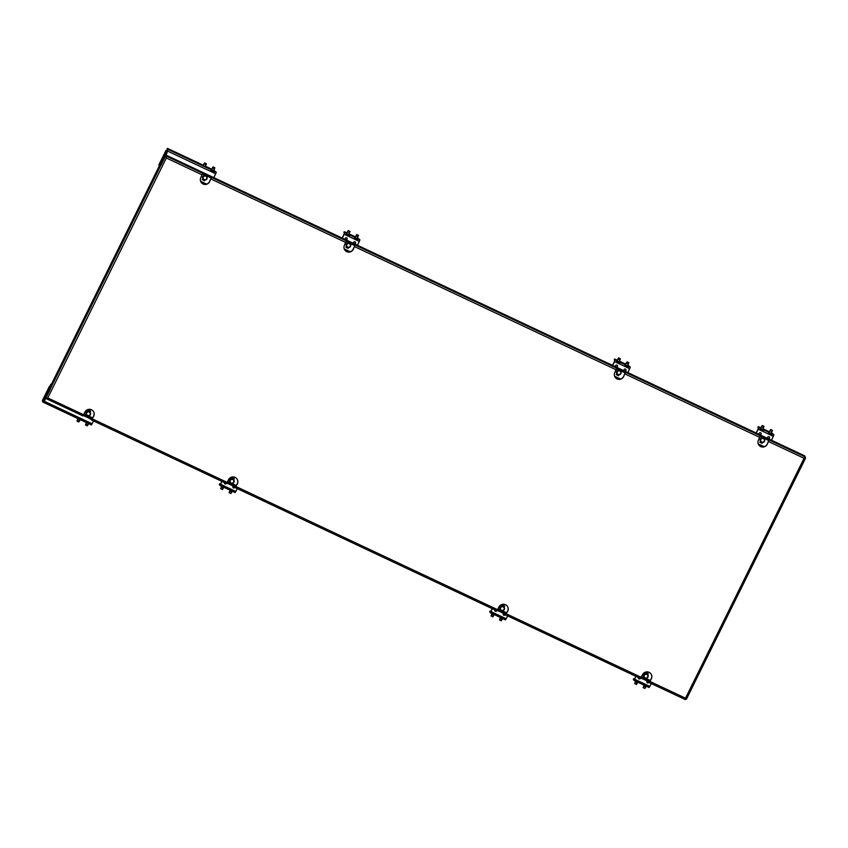 <?xml version="1.0" encoding="UTF-8"?>
<svg xmlns="http://www.w3.org/2000/svg" width="848" height="848" viewBox="0 0 848 848"><rect width="100%" height="100%" fill="white"/><g stroke="black" fill="none" stroke-linecap="round" stroke-linejoin="round"><path stroke-width="1.27" d="M86.305 414.63A2.268 2.226 -28.2 0 1 89.241 411.407A2.268 2.226 -28.2 0 1 90.301 412.488M89.369 411.662A2.268 2.226 -28.2 0 1 89.994 415.213A2.268 2.226 -28.2 0 1 86.369 414.757A2.268 2.226 -28.2 0 1 89.369 411.662M89.241 412.064A1.897 1.855 151.8 0 0 86.719 412.955A1.897 1.855 151.8 0 0 87.577 415.435A1.897 1.855 151.8 0 0 90.1 414.545A1.897 1.855 151.8 0 0 89.241 412.064M78.037 418.626L77.38 419.951L79.489 420.99L78.811 421.912L78.027 421.647L77.051 421.043L77.38 419.951M90.195 422.876L86.952 421.795M85.828 423.926L87.938 424.965L87.27 425.887L85.5 425.018L86.485 422.601M50.392 384.981L50.732 384.282L50.742 385.617M51.325 384.441L50.732 384.282L51.071 384.95M86.379 422.548L89.708 424.117L90.407 422.982M42.4 401.146L42.919 402.1L86.348 422.548L87.132 421.435L90.513 423.025L89.708 424.117M42.453 400.436L43.078 401.687L43.672 400.86L49.661 388.723L49.417 386.296L50.286 386.55M50.233 386.646L50.339 389.041L44.34 401.178L43.757 402.005L43.1 401.687L43.757 402.005M42.421 400.447L49.417 386.328L42.421 400.447M89.761 424.138L91.414 424.933L93.619 420.968M43.259 401.772L86.348 422.548M86.867 421.944L90.068 423.449M202.884 178.758A2.268 2.226 -28.2 0 1 205.81 175.536A2.268 2.226 -28.2 0 1 206.88 176.617M205.947 175.79A2.268 2.226 -28.2 0 1 206.562 179.341A2.268 2.226 -28.2 0 1 202.948 178.886A2.268 2.226 -28.2 0 1 205.947 175.79M205.81 176.193A1.897 1.855 151.8 0 0 203.287 177.084A1.897 1.855 151.8 0 0 204.145 179.564A1.897 1.855 151.8 0 0 206.668 178.674A1.897 1.855 151.8 0 0 205.81 176.193M206.382 163.802L204.622 162.933L206.382 163.802L206.053 164.894L203.944 163.855L203.096 165.583M214.83 167.777L213.071 166.908L214.83 167.777L214.502 168.879L212.403 167.83L211.544 169.568M205.237 166.537L203.138 165.498M213.696 170.512L211.587 169.473M203.276 165.222L168.211 148.718L167.3 148.411L166.992 149.068M213.866 177.656L216.293 172.197L213.844 170.204M158.979 165.286L159.318 165.922M167.3 148.411L167.279 150.965L214.088 173.013L214.279 172.07L211.067 170.565M167.3 148.432L167.798 149.354L167.279 150.965L166.664 150.764L166.918 153.181L160.919 165.307L160.325 166.134L159.678 165.816M165.985 150.425L159 164.586L159.657 165.816L166.24 152.863L165.985 150.425L167.204 150.838M210.707 171.413L211.226 169.801L214.608 171.402L214.279 172.07M216.293 172.197L214.608 171.402L214.088 173.013L215.774 173.808M210.739 171.338L214.014 172.875M205.396 166.219L211.724 169.197M492.815 616.835L491.066 616.008L491.554 614.546L493.653 615.563M495.635 614.005L492.508 612.765M501.274 620.81L499.514 619.983L500.002 618.531L502.101 619.538M504.083 617.98L500.956 616.74M500.246 609.436A2.268 2.226 -28.2 0 1 503.171 606.225A2.268 2.226 -28.2 0 1 504.242 607.295M503.309 606.468A2.268 2.226 -28.2 0 1 503.924 610.019A2.268 2.226 -28.2 0 1 500.309 609.564A2.268 2.226 -28.2 0 1 503.309 606.468M503.171 606.871A1.897 1.855 151.8 0 0 500.649 607.762A1.897 1.855 151.8 0 0 501.507 610.242A1.897 1.855 151.8 0 0 504.03 609.352A1.897 1.855 151.8 0 0 503.171 606.871M505.228 614.556A1.018 0.996 -28.2 0 1 503.352 614.8A1.018 0.996 -28.2 0 1 503.648 613.507M503.309 614.726A1.018 0.996 151.8 0 0 505.143 614.482M496.705 610.772A1.018 0.996 -28.2 0 1 494.893 610.814A1.018 0.996 -28.2 0 1 494.882 609.913M494.861 610.751A1.018 0.996 151.8 0 0 496.589 610.719M492.412 608.747L490.218 612.712L490.027 611.069L490.536 612.023L492.306 608.694M503.765 619.082L505.429 619.877L506.214 618.764L491.003 611.609M506.214 618.764L507.623 615.913M490.971 611.387L490.027 611.069L489.699 611.768M496.069 613.994L495.285 615.097L495.592 614.408L492.423 612.913M504.518 617.969L503.733 619.082L504.051 618.383L500.871 616.888M490.25 612.712L491.904 613.507L492.688 612.404M495.264 615.076L491.935 613.507M495.317 615.107L500.352 617.482L501.147 616.379M503.712 619.061L495.285 615.097M636.456 684.463L634.696 683.636L635.194 682.184L637.293 683.191M639.265 681.633L636.138 680.393M643.664 686.149L645.741 687.198L646.25 686.17M644.904 688.438L643.144 687.611L644.13 685.173M647.724 685.619L644.586 684.368M643.876 677.075A2.268 2.226 -28.2 0 1 646.812 673.853A2.268 2.226 -28.2 0 1 647.872 674.923M646.939 674.096A2.268 2.226 -28.2 0 1 647.565 677.658A2.268 2.226 -28.2 0 1 643.939 677.202A2.268 2.226 -28.2 0 1 646.939 674.096M646.812 674.499A1.897 1.855 151.8 0 0 644.289 675.39A1.897 1.855 151.8 0 0 645.148 677.87A1.897 1.855 151.8 0 0 647.671 676.98A1.897 1.855 151.8 0 0 646.812 674.499M648.868 682.195A1.018 0.996 -28.2 0 1 646.982 682.428A1.018 0.996 -28.2 0 1 647.278 681.145M646.95 682.364A1.018 0.996 151.8 0 0 648.773 682.121M640.346 678.4A1.018 0.996 -28.2 0 1 638.533 678.453A1.018 0.996 -28.2 0 1 638.512 677.541M638.502 678.379A1.018 0.996 151.8 0 0 640.229 678.347M636.053 676.386L633.848 680.35L633.668 678.697L634.177 679.661L635.936 676.333M648.158 685.608L647.374 686.71L649.059 687.505L649.844 686.403L634.633 679.237M649.844 686.403L651.253 683.541M634.611 679.025L633.668 678.697L633.339 679.396M639.71 681.622L638.926 682.735L639.233 682.036L636.053 680.541M649.059 687.505L644.501 684.516M633.88 680.35L635.544 681.145L636.329 680.032M638.904 682.714L635.576 681.145M638.947 682.735L643.992 685.12L644.777 684.018M647.353 686.689L638.926 682.735M221.211 487.229L223.289 488.257M222.452 489.519L220.692 488.692L221.678 486.254M225.261 486.699L222.134 485.448M230.9 493.504L229.14 492.677L229.628 491.225L231.737 492.232M233.709 490.674L230.582 489.434M229.872 482.13A2.268 2.226 -28.2 0 1 232.808 478.908A2.268 2.226 -28.2 0 1 233.868 479.989M232.935 479.162A2.268 2.226 -28.2 0 1 233.56 482.713A2.268 2.226 -28.2 0 1 229.935 482.258A2.268 2.226 -28.2 0 1 232.935 479.162M232.808 479.565A1.897 1.855 151.8 0 0 230.285 480.456A1.897 1.855 151.8 0 0 231.144 482.936A1.897 1.855 151.8 0 0 233.666 482.046A1.897 1.855 151.8 0 0 232.808 479.565M234.854 487.25A1.018 0.996 -28.2 0 1 232.977 487.483A1.018 0.996 -28.2 0 1 233.274 486.201M232.946 487.42A1.018 0.996 151.8 0 0 234.769 487.176M226.331 483.455A1.018 0.996 -28.2 0 1 224.529 483.508A1.018 0.996 -28.2 0 1 224.508 482.597M224.497 483.445A1.018 0.996 151.8 0 0 226.225 483.402M222.049 481.441L219.844 485.406L219.346 484.42M233.391 491.776L235.055 492.561L235.839 491.458L220.628 484.293M235.839 491.458L237.249 488.596M220.607 484.081L219.653 483.763L220.173 484.717L221.932 481.388M225.706 486.688L224.911 487.791L225.229 487.091L222.049 485.597M234.154 490.663L233.359 491.766L233.677 491.077L230.497 489.582M219.876 485.406L221.54 486.201L222.324 485.088M224.89 487.77L219.844 485.406M229.988 490.176L224.911 487.791L229.988 490.176L230.773 489.073M233.338 491.745L230.009 490.176M619.888 360.146L617.821 359.128M620.386 358.725L618.627 357.877L620.386 358.725M628.336 364.131L626.237 363.145L627.075 361.852L628.834 362.721L627.075 361.852M618.87 374.858L618.478 375.675L616.273 374.636L616.803 373.555A2.268 2.226 -28.2 0 1 619.75 370.353A2.268 2.226 -28.2 0 1 620.81 371.424M619.877 370.597A2.268 2.226 -28.2 0 1 620.503 374.148A2.268 2.226 -28.2 0 1 616.878 373.692A2.268 2.226 -28.2 0 1 619.877 370.597M619.75 371A1.897 1.855 151.8 0 0 617.227 371.89A1.897 1.855 151.8 0 0 618.086 374.371A1.897 1.855 151.8 0 0 620.609 373.48A1.897 1.855 151.8 0 0 619.75 371M616.083 366.951A1.018 0.996 -28.2 0 1 615.807 365.35A1.018 0.996 -28.2 0 1 617.439 365.562A1.018 0.996 -28.2 0 1 616.083 366.951M615.606 366.453A1.018 0.996 151.8 0 0 617.164 366.622A1.018 0.996 151.8 0 0 617.397 365.488M624.531 370.926A1.018 0.996 -28.2 0 1 624.255 369.325A1.018 0.996 -28.2 0 1 625.888 369.537A1.018 0.996 -28.2 0 1 624.531 370.926M624.054 370.438A1.018 0.996 151.8 0 0 625.612 370.608A1.018 0.996 151.8 0 0 625.845 369.474M627.87 372.601L630.308 367.131L627.849 365.149M617.28 360.167L614.599 359.022L614.567 361.587L628.092 367.947L628.612 366.336L628.092 367.947L629.778 368.742M614.567 361.587L612.669 365.446M612.553 365.393L614.503 361.449L614.599 359.022M625.082 365.509L628.283 367.014M616.634 361.524L619.835 363.039L620.164 362.361L619.644 363.972L619.835 363.039M624.711 366.357L625.23 364.746L630.308 367.131M624.753 366.283L628.018 367.82M616.263 362.382L616.782 360.771L625.23 364.746M616.295 362.297L619.57 363.845M619.4 361.163L625.729 364.142M763.518 427.784L761.451 426.756M764.016 426.353L762.257 425.505L764.016 426.353M771.977 431.759L769.878 430.773L770.705 429.48L772.475 430.36L770.705 429.48M772.475 430.36L771.15 433.455M760.455 441.204A2.268 2.226 -28.2 0 1 763.38 437.981A2.268 2.226 -28.2 0 1 764.451 439.063M763.518 438.236A2.268 2.226 -28.2 0 1 764.133 441.787A2.268 2.226 -28.2 0 1 760.518 441.331A2.268 2.226 -28.2 0 1 763.518 438.236M763.38 438.639A1.897 1.855 151.8 0 0 760.857 439.529A1.897 1.855 151.8 0 0 761.716 442.009A1.897 1.855 151.8 0 0 764.239 441.119A1.897 1.855 151.8 0 0 763.38 438.639M759.723 434.579A1.018 0.996 -28.2 0 1 759.437 432.989A1.018 0.996 -28.2 0 1 761.069 433.19A1.018 0.996 -28.2 0 1 759.723 434.579M759.236 434.091A1.018 0.996 151.8 0 0 760.804 434.261A1.018 0.996 151.8 0 0 761.027 433.127M768.171 438.564A1.018 0.996 -28.2 0 1 767.885 436.964A1.018 0.996 -28.2 0 1 769.518 437.165A1.018 0.996 -28.2 0 1 768.171 438.564M767.684 438.066A1.018 0.996 151.8 0 0 769.253 438.236A1.018 0.996 151.8 0 0 769.486 437.102M771.51 440.239L773.938 434.77L771.489 432.777M760.91 427.795L758.229 426.661L758.207 429.215L771.722 435.586L772.252 433.975L771.722 435.586L773.418 436.381M758.207 429.215L756.299 433.074M756.193 433.021L758.398 428.282L758.229 426.661M768.712 433.137L771.913 434.642M760.264 429.162L763.465 430.667L763.804 429.989L763.274 431.6L763.465 430.667M768.341 433.996L768.871 432.385L773.938 434.77M768.383 433.911L771.648 435.448M759.893 430.01L760.423 428.399L768.871 432.385M759.935 429.936L763.2 431.473M763.041 428.802L769.369 431.78M349.514 232.84L347.447 231.811M350.012 231.409L348.252 230.561L350.012 231.409M357.962 236.815L355.895 235.797M358.46 235.394L356.701 234.546L358.46 235.394M348.507 247.542L348.104 248.358L345.91 247.33L346.44 246.249A2.268 2.226 -28.2 0 1 349.376 243.047A2.268 2.226 -28.2 0 1 350.436 244.118M349.514 243.291A2.268 2.226 -28.2 0 1 350.129 246.842A2.268 2.226 -28.2 0 1 346.514 246.386A2.268 2.226 -28.2 0 1 349.514 243.291M349.376 243.694A1.897 1.855 151.8 0 0 346.853 244.584A1.897 1.855 151.8 0 0 347.712 247.065A1.897 1.855 151.8 0 0 350.235 246.174A1.897 1.855 151.8 0 0 349.376 243.694M345.719 239.645A1.018 0.996 -28.2 0 1 345.433 238.044A1.018 0.996 -28.2 0 1 347.065 238.246A1.018 0.996 -28.2 0 1 345.719 239.645M345.231 239.147A1.018 0.996 151.8 0 0 346.79 239.316A1.018 0.996 151.8 0 0 347.023 238.182M354.167 243.62A1.018 0.996 -28.2 0 1 353.881 242.019A1.018 0.996 -28.2 0 1 355.513 242.231A1.018 0.996 -28.2 0 1 354.167 243.62M353.68 243.122A1.018 0.996 151.8 0 0 355.248 243.291A1.018 0.996 151.8 0 0 355.471 242.157M357.506 245.295L359.934 239.825L357.485 237.832M346.906 232.861L344.224 231.716L344.203 234.271L357.718 240.641L358.238 239.03L357.718 240.641L359.404 241.436M344.203 234.271L342.295 238.129M342.179 238.076L344.394 233.338L344.224 231.716L343.917 232.373M354.708 238.193L357.909 239.708M346.26 234.218L349.461 235.723L349.789 235.055L349.27 236.666L349.461 235.723M354.337 239.051L354.867 237.44L359.934 239.825M354.379 238.966L357.644 240.514M345.889 235.076L346.419 233.465L354.867 237.44M345.931 234.991L349.196 236.528M349.037 233.857L355.354 236.836M645.551 673.662L646.081 672.581L648.285 673.609L647.745 674.69M647.671 674.573L648.169 673.566M501.921 606.023L502.451 604.942L504.645 605.981L504.115 607.062M504.041 606.945L504.539 605.928M762.511 442.486L762.108 443.303L762.373 442.486M762.108 443.303L759.914 442.274L760.444 441.193M759.946 442.19L762.034 443.175M618.478 375.675L618.743 374.858M616.316 374.562L618.404 375.537M231.546 478.717L232.076 477.636L234.271 478.675L233.741 479.756M233.666 479.629L234.165 478.622M87.832 411.238L88.446 410.008L90.641 411.036L90.1 412.128M90.015 412.022L90.535 410.983M348.104 248.358L348.369 247.542M345.942 247.245L348.03 248.231M204.803 180.041L204.463 180.73L204.675 180.03M204.463 180.73L202.269 179.691L202.799 178.621M202.312 179.617L204.4 180.592M235.256 487.653L496.811 610.814L498.931 607.02A4.918 4.823 -28.2 0 1 507.655 606.755A4.918 4.823 -28.2 0 1 507.719 611.154L505.599 614.959L640.441 678.453L642.561 674.648A4.918 4.823 -28.2 0 1 651.296 674.393A4.918 4.823 -28.2 0 1 651.349 678.782L649.197 682.534A4.918 0.572 26.3 0 0 645.423 680.138A4.918 0.572 26.3 0 0 640.706 678.241M641.109 677.573A4.918 0.572 -153.7 0 1 645.847 679.513A4.918 0.572 -153.7 0 1 649.526 681.856L651.275 678.654A4.918 4.823 151.8 0 0 651.253 674.319M83.475 415.001A4.918 0.572 -153.7 0 1 88.203 416.93A4.918 0.572 -153.7 0 1 91.881 419.283L93.64 416.082A4.918 4.823 151.8 0 0 93.609 411.746M227.105 482.629A4.918 0.572 -153.7 0 1 231.843 484.568A4.918 0.572 -153.7 0 1 235.521 486.922L237.27 483.71A4.918 4.823 151.8 0 0 237.249 479.385M497.479 609.945A4.918 0.572 -153.7 0 1 502.207 611.874A4.918 0.572 -153.7 0 1 505.896 614.228L507.645 611.026A4.918 4.823 151.8 0 0 507.623 606.691M685.343 699.589L649.229 682.587L685.343 699.589L685.809 699.081L685.502 698.19L650.013 681.485M640.441 678.453L505.556 614.895A4.918 0.572 26.3 0 0 501.783 612.5A4.918 0.572 26.3 0 0 497.076 610.602M760.306 435.787A4.918 0.572 -153.7 0 1 760.296 435.681A4.918 0.572 -153.7 0 1 764.599 437.165A4.918 0.572 -153.7 0 1 769.094 439.921L767.26 444.267A4.918 4.823 -28.2 0 1 758.525 444.522A4.918 4.823 -28.2 0 1 758.472 440.123L760.306 435.787M758.494 444.458A4.918 4.823 151.8 0 0 767.186 444.129L768.765 440.6A4.918 0.572 26.3 0 0 764.97 438.193A4.918 0.572 26.3 0 0 760.264 436.296M768.595 441.564L804.074 458.28L805.229 456.966L804.604 455.821L165.964 155.099M47.764 397.903L46.354 398.708L82.807 415.87L83.592 414.767L47.764 397.903L166.335 157.993L165.837 155.343M202.683 173.246L202.672 173.215A4.918 0.572 -153.7 0 1 202.651 173.098A4.918 0.572 -153.7 0 1 206.954 174.593A4.918 0.572 -153.7 0 1 211.459 177.349L209.615 181.695A4.918 4.823 -28.2 0 1 200.891 181.949A4.918 4.823 -28.2 0 1 200.828 177.55L202.683 173.246L166.24 156.085M346.323 240.874L346.302 240.843A4.918 0.572 -153.7 0 1 346.291 240.737A4.918 0.572 -153.7 0 1 350.595 242.231A4.918 0.572 -153.7 0 1 355.089 244.987L353.256 249.323A4.918 4.823 -28.2 0 1 344.521 249.577A4.918 4.823 -28.2 0 1 344.468 245.189L346.323 240.874L211.47 177.38M616.697 368.191L616.676 368.159A4.918 0.572 -153.7 0 1 616.655 368.043A4.918 0.572 -153.7 0 1 620.969 369.537A4.918 0.572 -153.7 0 1 625.464 372.293L623.619 376.629A4.918 4.823 -28.2 0 1 614.895 376.894A4.918 4.823 -28.2 0 1 614.832 372.495L616.697 368.191L355.111 245.019M614.864 376.83A4.918 4.823 151.8 0 0 623.556 376.501L625.124 372.961A4.918 0.572 26.3 0 0 621.34 370.555A4.918 0.572 26.3 0 0 616.634 368.668M344.489 249.513A4.918 4.823 151.8 0 0 353.181 249.195L354.761 245.655A4.918 0.572 26.3 0 0 350.966 243.249A4.918 0.572 26.3 0 0 346.26 241.362M91.616 420.014L226.437 483.508L228.557 479.703A4.918 4.823 -28.2 0 1 237.281 479.449A4.918 4.823 -28.2 0 1 237.345 483.848L235.182 487.589A4.918 0.572 26.3 0 0 231.409 485.194A4.918 0.572 26.3 0 0 226.702 483.296M83.592 414.767L84.927 412.075A4.918 4.823 -28.2 0 1 93.651 411.81A4.918 4.823 -28.2 0 1 93.715 416.209L91.552 419.961A4.918 0.572 26.3 0 0 87.779 417.555A4.918 0.572 26.3 0 0 83.062 415.658M200.859 181.885A4.918 4.823 151.8 0 0 209.551 181.557L211.12 178.027A4.918 0.572 26.3 0 0 207.336 175.621A4.918 0.572 26.3 0 0 202.619 173.723M45.94 397.956L82.807 415.87M165.243 156.562L166.007 157.039L165.466 156.106M165.508 156.021L165.911 156.859M200.605 181.292L206.562 184.101M344.235 248.93L350.203 251.739M614.609 376.236L620.566 379.045M758.239 443.875L764.207 446.684M805.197 457.295L805.6 458.058L804.996 457.92M685.809 699.081L686.414 699.218L805.568 458.079M46.057 397.723L46.82 398.2M159.509 165.551L50.17 386.783M49.661 388.723L50.339 389.041M50.053 387.515L50.732 387.833M43.672 400.86L44.34 401.178M44.297 401.263L87.132 421.435M90.513 423.025L92.209 423.83M166.24 152.863L166.918 153.181M166.632 151.654L167.31 151.972M160.24 164.989L160.919 165.307M165.996 150.467L159 164.618M167.798 149.354L211.226 169.801M219.664 483.784L219.325 484.462M614.599 359.054L614.27 359.722M615.097 359.976L616.782 360.771M758.239 426.682L757.9 427.36M758.727 427.604L760.423 428.399M344.723 232.659L346.419 233.465M649.526 681.856L649.197 682.534M83.676 414.608L92.347 418.689M227.306 482.236L235.988 486.328M497.681 609.542L506.351 613.634M641.311 677.181L649.992 681.262M505.896 614.228L505.556 614.895M641.226 677.34L506.383 613.846M769.094 439.921L768.765 440.6M769.115 439.953L805.229 456.966M165.954 155.11L804.625 455.842M625.485 372.325L760.327 435.819M624.955 373.936L759.808 437.43M625.464 372.293L625.124 372.961M354.581 246.63L616.167 369.802M235.521 486.922L235.182 487.589M497.596 609.712L236.009 486.54M91.881 419.283L91.552 419.961M227.222 482.406L92.379 418.901M355.089 244.987L354.761 245.655M210.951 178.992L345.793 242.486M211.459 177.349L211.12 178.027M685.502 698.19L804.074 458.28M166.335 157.993L202.163 174.858M202.566 173.914L211.035 177.9M346.196 241.542L354.665 245.538M616.57 368.859L625.04 372.844M760.2 436.487L768.67 440.472M84.047 413.856L86.549 415.032M88.425 415.912L92.718 417.937M227.677 481.484L230.243 482.692M231.78 483.413L236.359 485.565M498.052 608.79L500.617 609.998M502.143 610.719L506.722 612.881M641.682 676.428L644.247 677.637M645.784 678.358L650.363 680.509M160.378 166.123L50.742 387.96M80.157 419.633L79.489 420.99M88.605 423.597L87.938 424.965M89.729 424.138L91.414 424.933M204.622 162.933L203.955 163.855M205.195 166.632L206.053 164.894M214.173 172.017L213.802 172.78M213.071 166.908L212.403 167.83M213.643 170.607L214.502 168.879M160.325 166.134L159.657 165.816M494.172 614.556L492.826 616.856M492.041 613.56L491.554 614.546M502.62 618.542L501.274 620.831M500.49 617.545L500.002 618.531M491.904 613.507L490.218 612.712M505.429 619.877L503.733 619.082M637.802 682.195L636.456 684.484M635.682 681.198L635.194 682.184M644.904 688.47L645.741 687.198M635.544 681.145L633.848 680.35M223.798 487.25L222.452 489.55M232.246 491.236L230.9 493.525M230.126 490.229L229.638 491.215M219.653 483.763L219.325 484.431M235.055 492.561L233.359 491.766M619.072 361.842L620.386 358.746M618.627 357.877L616.941 360.845M619.729 362.986L619.358 363.739M627.52 365.827L628.336 364.152M628.834 362.721L628.347 364.152M625.389 364.82L626.237 363.114M628.177 366.961L627.806 367.714M762.702 429.48L764.027 426.374M762.257 425.505L760.582 428.473M763.359 430.614L762.988 431.378M769.03 432.459L769.867 430.752M771.807 434.6L771.436 435.353M348.698 234.536L350.023 231.43M348.252 230.561L346.578 233.539M349.355 235.68L348.984 236.433M357.146 238.511L358.471 235.415M356.701 234.546L355.026 237.514M357.803 239.655L357.432 240.408M235.225 487.642L496.811 610.814M91.595 420.014L226.437 483.508M805.6 458.058L686.414 699.218"/></g></svg>
